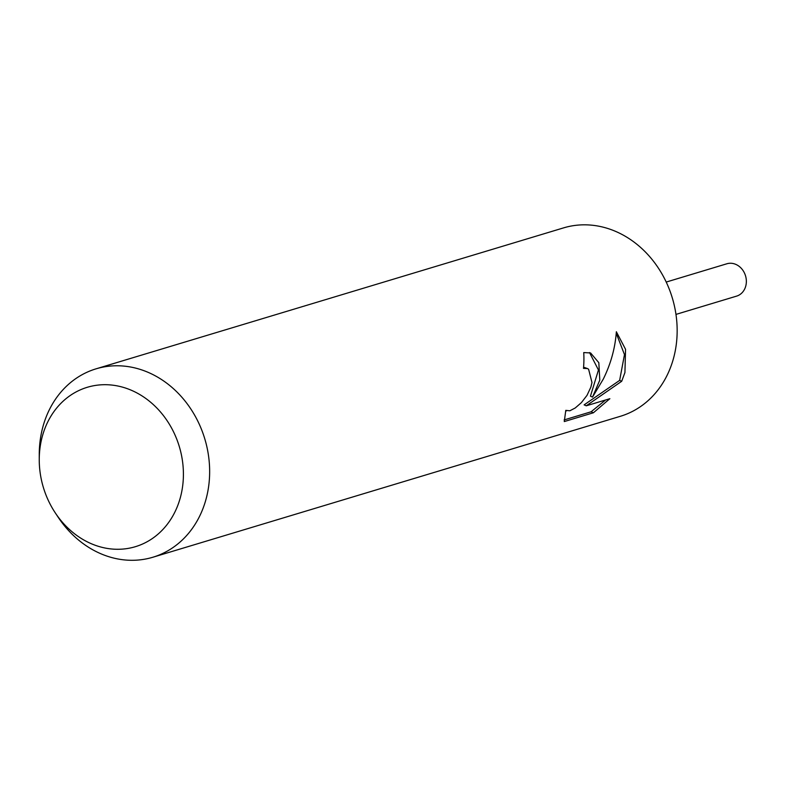 <?xml version="1.0" encoding="UTF-8"?>
<svg xmlns="http://www.w3.org/2000/svg" width="785" height="785" viewBox="0 0 785 785"><rect width="100%" height="100%" fill="white"/><g stroke="black" fill="none" stroke-linecap="round" stroke-linejoin="round"><path stroke-width="1.18" d="M39.25 459.578L39.26 454.27A98.39 83.897 73.2 0 1 42.782 427.256A98.39 83.897 73.2 0 1 96.055 368.832L563.561 227.886A98.39 83.897 73.2 0 1 650.637 257.745A98.39 83.897 73.2 0 1 673.638 357.872A98.39 83.897 73.2 0 1 620.366 416.295L152.859 557.242A98.39 83.897 73.2 0 1 58.296 517.423L55.362 513.007A83.239 70.974 73.2 0 1 39.25 459.578A83.239 70.974 73.2 0 1 42.223 436.725A83.239 70.974 73.2 0 1 131.831 390.469A83.239 70.974 73.2 0 1 180.432 497.268A83.239 70.974 73.2 0 1 125.414 548.803A83.239 70.974 73.2 0 1 55.362 513.007M599.799 380.126L592.528 397.092L603.302 379.076C610.848 363.74 615.195 347.971 616.353 331.751L625.557 349.325L624.929 372.551L621.691 381.284L586.258 405.806L609.866 398.692L593.401 412.773L564.278 421.565L565.789 410.359L569.851 410.79L575.248 407.964L581.391 402.626L587.013 395.355L590.889 387.074L591.978 382.491L588.603 369.235L587.435 368.538L583.49 368.391A98.39 83.897 -106.8 0 0 583.746 352.573L590.585 352.956L598.827 362.699L599.799 380.126M96.055 368.832A98.39 83.897 73.2 0 1 183.131 398.692A98.39 83.897 73.2 0 1 206.131 498.818A98.39 83.897 73.2 0 1 152.859 557.242M583.589 367.203L587.435 368.538M564.13 419.916L591.115 411.782L593.401 412.782M589.515 352.563L598.455 369.99L590.448 396.18L592.528 397.092M591.115 411.772L605.588 399.977M586.258 405.806L584.118 404.874L619.64 380.391L624.477 354.584L616.245 333.291M619.64 380.391L621.691 381.284M666.22 282.06L726.851 263.78A16.887 14.405 73.2 0 1 741.805 268.902A16.887 14.405 73.2 0 1 745.75 286.093A16.887 14.405 73.2 0 1 736.605 296.122L675.963 314.402M566.534 410.869L565.74 410.516"/></g></svg>
